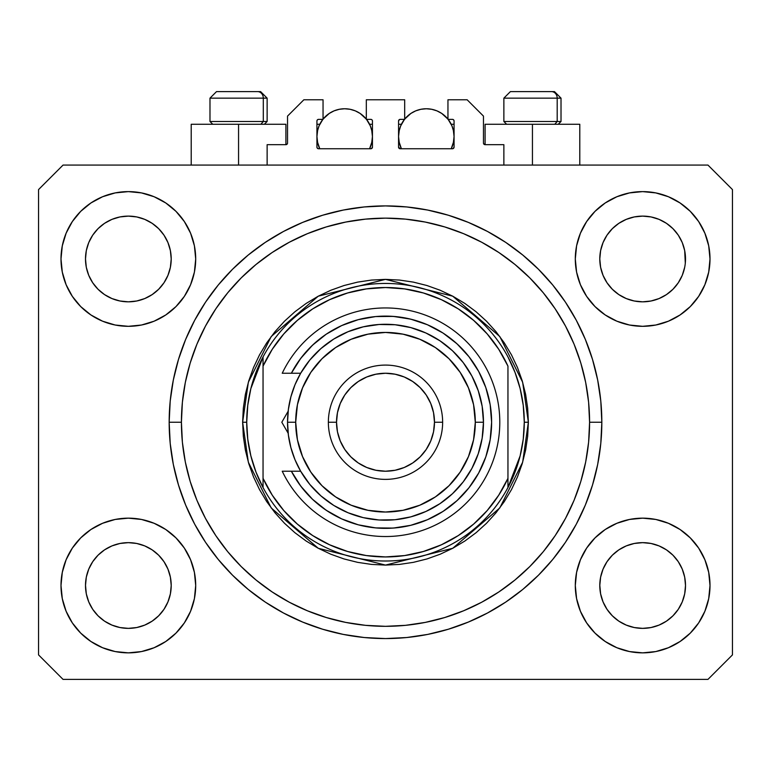 <?xml version="1.0" encoding="UTF-8"?>
<svg xmlns="http://www.w3.org/2000/svg" width="771" height="771" viewBox="0 0 771 771"><rect width="100%" height="100%" fill="white"/><g stroke="black" fill="none" stroke-linecap="round" stroke-linejoin="round"><path stroke-width="1.16" d="M267.132 165.081L267.132 144.678L285.906 144.678L267.132 144.678L267.132 165.081M287.535 143.04L287.535 116.103L287.535 143.04A1.629 1.629 0 0 1 285.906 144.678L286.533 144.553L285.906 144.678L285.906 124.266L238.557 124.266L238.557 165.081L238.557 124.266L191.208 124.266L191.208 165.081M287.535 116.103L303.861 99.777L323.049 99.777L323.049 119.37L318.558 119.37L323.049 119.37L323.049 99.777L303.861 99.777L287.535 116.103M316.929 120.999L316.929 147.126L316.929 120.999A1.629 1.629 0 0 1 318.558 119.37L317.931 119.495L318.558 119.37M317.652 130.222L316.929 136.515L317.459 141.931L319.772 148.755L318.558 148.755A1.629 1.629 0 0 1 316.929 147.126L317.401 148.283L318.558 148.755L370.803 148.755L319.772 148.755A27.756 27.756 0 0 1 322.856 119.37L319.04 125.895L317.459 131.099L316.929 136.515L317.652 142.799M372.441 147.126A1.629 1.629 0 0 1 370.803 148.755L369.588 148.755L371.429 148.63L372.441 147.126L372.441 120.999L372.441 147.126M370.803 119.37L366.312 119.37L370.803 119.37A1.629 1.629 0 0 1 372.441 120.999L372.316 120.372L372.441 120.999M366.312 119.37L366.312 99.777L366.312 119.37M404.688 99.777L366.312 99.777L404.688 99.777L404.688 119.37L400.197 119.37L404.688 119.37L404.688 99.777M399.041 119.852L399.571 119.495L398.559 120.999L398.559 147.126L398.559 120.999A1.629 1.629 0 0 1 400.197 119.37L399.571 119.495L400.197 119.37M399.282 130.222L398.559 136.515L399.099 141.931L401.412 148.755L400.197 148.755A1.629 1.629 0 0 1 398.559 147.126L400.197 148.755L452.442 148.755L401.412 148.755A27.756 27.756 0 0 1 404.486 119.37L400.679 125.895L399.099 131.099L398.559 136.515L399.282 142.799M454.071 147.126A1.629 1.629 0 0 1 452.442 148.755L451.228 148.755L453.069 148.63L454.071 147.126L454.071 120.999L454.071 147.126M452.442 119.37L447.951 119.37L452.442 119.37A1.629 1.629 0 0 1 454.071 120.999L453.946 120.372L454.071 120.999M447.951 119.37L447.951 99.777L467.139 99.777L483.465 116.103L483.465 143.04L483.465 116.103L467.139 99.777L447.951 99.777L447.951 119.37M485.094 124.266L532.443 124.266L532.443 165.081L532.443 124.266L579.792 124.266L485.094 124.266L485.094 144.678L503.868 144.678L485.094 144.678A1.629 1.629 0 0 1 483.465 143.04L483.59 143.666L483.465 143.04M503.868 144.678L503.868 165.081L503.868 144.678M453.069 119.495L453.946 120.372L453.069 119.495M371.959 119.852L372.316 120.372M317.054 120.372L317.931 119.495L317.054 120.372M485.094 144.678L483.59 143.666M287.41 143.666L286.533 144.553M603.057 242.547A42.858 42.858 0 0 0 603.057 242.557L600.619 250.604L603.057 242.566L607.018 235.155A42.858 42.858 0 0 0 607.008 235.165L603.047 242.576L607.018 235.155L612.347 228.659L607.018 235.155L612.347 228.659L618.843 223.33L612.347 228.659L618.843 223.33L626.254 219.369L618.843 223.33L626.254 219.369L634.311 216.921A42.858 42.858 0 0 0 634.302 216.93L626.254 219.369L634.292 216.93L642.648 216.111L651.042 216.94A42.858 42.858 0 0 0 651.023 216.93L659.051 219.369L651.013 216.93A42.858 42.858 0 0 0 650.984 216.921M88.761 242.547A42.858 42.858 0 0 0 88.752 242.557L86.313 250.604L88.752 242.566L92.713 235.155A42.858 42.858 0 0 0 92.703 235.165L88.752 242.576L92.713 235.155L98.042 228.659L92.713 235.155L98.042 228.659L104.538 223.33L98.042 228.659L104.538 223.33L111.949 219.369L104.538 223.33L111.949 219.369L119.987 216.93A42.858 42.858 0 0 0 119.968 216.93L120.016 216.921A42.858 42.858 0 0 0 119.997 216.93L111.949 219.369L119.987 216.93L128.352 216.111L136.727 216.93L128.352 216.111L136.708 216.93L128.352 216.111L136.708 216.93L144.746 219.369L136.708 216.93A42.858 42.858 0 0 0 136.679 216.921M92.751 282.841L88.752 275.363L86.313 267.325A42.858 42.858 0 0 0 86.313 267.344L88.752 275.363A42.858 42.858 0 0 0 88.752 275.363L86.313 267.325L85.494 258.892M111.988 298.579L119.987 300.998L111.949 298.56A42.858 42.858 0 0 0 119.977 300.998L111.949 298.56L104.538 294.599L111.949 298.56L104.538 294.599L98.042 289.27L92.722 282.784A42.858 42.858 0 0 0 98.033 289.26M158.672 289.26A42.858 42.858 0 0 0 163.982 282.774L158.653 289.27L152.157 294.599L158.653 289.27L152.157 294.599L144.746 298.56L152.157 294.599L144.746 298.56L136.708 300.998L144.746 298.56L136.708 300.998L128.352 301.827A42.858 42.858 0 0 0 136.698 300.998L128.352 301.827L119.987 300.998A42.858 42.858 0 0 0 128.333 301.827M144.746 219.369L136.708 216.93L144.746 219.369L152.166 223.33L144.746 219.369L152.157 223.33L158.653 228.659L163.992 235.165L167.943 242.566L170.381 250.604L167.943 242.566L170.381 250.604L171.21 258.969A42.858 42.858 0 0 1 128.352 301.827A42.858 42.858 0 0 1 85.494 258.969A42.858 42.858 0 0 1 128.352 216.111A42.858 42.858 0 0 1 171.21 258.969L170.381 267.325L167.943 275.363A42.858 42.858 0 0 0 167.953 275.353L170.381 267.325A42.858 42.858 0 0 0 170.381 267.335L167.943 275.363L163.982 282.784L167.943 275.363L163.982 282.784L158.653 289.27L163.982 282.774M607.056 282.841L603.057 275.363L600.619 267.325A42.858 42.858 0 0 0 600.619 267.344L603.057 275.363A42.858 42.858 0 0 0 603.047 275.363L600.619 267.354L599.79 258.892M626.293 298.579L634.292 300.998L626.254 298.56A42.858 42.858 0 0 0 634.282 300.998L626.254 298.56L618.843 294.599L626.254 298.56L618.843 294.599L612.347 289.27L607.018 282.784A42.858 42.858 0 0 0 612.328 289.26M642.667 301.827A42.858 42.858 0 0 0 651.003 300.998L642.648 301.827L634.292 300.998A42.858 42.858 0 0 0 642.638 301.827L634.254 300.989M651.023 300.998A42.858 42.858 0 0 0 659.041 298.56L666.462 294.599L672.958 289.27L678.287 282.784L682.248 275.363A42.858 42.858 0 0 0 682.248 275.353L684.687 267.325A42.858 42.858 0 0 0 684.687 267.335L682.248 275.363L678.287 282.784L672.958 289.27L666.462 294.599L659.051 298.56L651.013 300.998L659.051 298.56L651.013 300.998L642.648 301.827M672.967 289.26A42.858 42.858 0 0 0 678.287 282.774L672.958 289.27L666.462 294.599L659.051 298.56M651.042 216.94L659.051 219.369L666.472 223.33L659.051 219.369L666.462 223.33L672.958 228.659L678.297 235.165L682.248 242.566L684.687 250.604L682.248 242.566L684.687 250.604L685.303 263.162L685.506 258.969A42.858 42.858 0 0 1 642.648 301.827A42.858 42.858 0 0 1 599.79 258.969A42.858 42.858 0 0 1 642.648 216.111A42.858 42.858 0 0 1 685.506 258.969L685.506 259.037M600.002 589.699A42.858 42.858 0 0 0 600.002 589.709L599.79 585.507L600.619 593.872L603.057 601.91L600.619 593.872L599.79 585.112M650.984 627.546A42.858 42.858 0 0 0 651.003 627.546L642.648 628.365L634.292 627.546L626.254 625.098L634.292 627.546A42.858 42.858 0 0 0 634.311 627.546L634.263 627.536A42.858 42.858 0 0 0 634.282 627.536L626.235 625.098L618.843 621.147L626.254 625.098L618.843 621.147L612.347 615.807L607.018 609.321A42.858 42.858 0 0 0 607.028 609.331L603.057 601.91L600.619 593.872M634.254 543.478L642.648 542.649L651.013 543.468L659.051 545.907L651.013 543.468L659.051 545.907L666.462 549.868L659.051 545.907L666.462 549.868L672.958 555.197L678.287 561.693L682.248 569.104L684.687 577.142A42.858 42.858 0 0 0 684.687 577.122L682.248 569.104L684.687 577.122L685.506 585.507A42.858 42.858 0 0 1 642.648 628.365A42.858 42.858 0 0 1 599.79 585.507A42.858 42.858 0 0 1 642.648 542.649A42.858 42.858 0 0 1 685.506 585.507L685.303 589.699A42.858 42.858 0 0 0 685.303 589.699L685.506 585.507L684.687 593.872L682.248 601.91L678.287 609.321L672.958 615.807L666.462 621.147L659.051 625.098L651.013 627.546A42.858 42.858 0 0 0 651.032 627.536L659.051 625.098L666.462 621.147L672.958 615.807L678.287 609.321L682.248 601.91L684.687 593.872L682.248 601.91L678.287 609.321L672.938 615.827M85.697 589.699A42.858 42.858 0 0 0 85.697 589.709L85.494 585.507L86.313 593.872L88.752 601.9A42.858 42.858 0 0 0 88.761 601.92L86.313 593.872L85.494 585.112M119.948 543.478L128.352 542.649L136.708 543.468L144.746 545.907L136.708 543.468L144.746 545.907L152.157 549.868L144.746 545.907L152.157 549.868L158.653 555.197L163.982 561.683L167.943 569.104L170.381 577.142A42.858 42.858 0 0 0 170.381 577.122L167.943 569.104L170.381 577.122L171.21 585.507A42.858 42.858 0 0 1 128.352 628.365A42.858 42.858 0 0 1 85.494 585.507A42.858 42.858 0 0 1 128.352 542.649A42.858 42.858 0 0 1 171.21 585.507L170.998 589.699A42.858 42.858 0 0 0 170.998 589.699L171.21 585.507L170.381 593.882L167.943 601.91L170.381 593.872L167.943 601.91L163.982 609.321L167.943 601.91L163.982 609.321L158.653 615.807L163.982 609.321L158.653 615.807L152.157 621.147L158.653 615.807L152.157 621.147L144.746 625.098L152.157 621.147L144.746 625.098L136.708 627.546A42.858 42.858 0 0 0 136.698 627.546L128.352 628.365L119.987 627.546L111.949 625.098L119.968 627.536A42.858 42.858 0 0 0 119.977 627.536L111.94 625.098L104.538 621.147L111.949 625.098L104.538 621.147L98.042 615.807L92.713 609.321A42.858 42.858 0 0 0 92.722 609.331L88.752 601.91L86.313 593.872M136.737 627.536A42.858 42.858 0 0 1 136.718 627.536L128.352 628.365L119.987 627.546A42.858 42.858 0 0 0 120.016 627.546M66.123 611.278L62.297 598.643L60.996 585.507A67.347 67.347 0 0 1 128.352 518.16A67.347 67.347 0 0 1 195.699 585.507A67.347 67.347 0 0 1 128.352 652.854A67.347 67.347 0 0 1 60.996 585.507L62.297 572.371L66.123 559.736L72.349 548.085L80.724 537.888L90.93 529.504L102.572 523.287L115.207 519.452L128.352 518.16L141.488 519.452L154.123 523.287L165.765 529.504L175.971 537.888L184.346 548.085L190.572 559.736L194.408 572.371L195.699 585.507L194.408 598.643L190.572 611.278L184.346 622.92L175.971 633.126L165.765 641.501L154.123 647.727L141.488 651.562L128.352 652.854L115.207 651.562L102.572 647.727L90.93 641.501L80.724 633.126L72.349 622.92L66.123 611.278L62.297 598.643L60.996 585.507L62.297 572.371L66.123 559.736M704.877 559.736L708.703 572.371L710.004 585.507A67.347 67.347 0 0 1 642.648 652.854A67.347 67.347 0 0 1 575.301 585.507L576.592 572.371L580.428 559.736L586.654 548.085L595.029 537.888L605.235 529.504L616.877 523.287L629.512 519.452L642.648 518.16L655.793 519.452L668.428 523.287L680.07 529.504L690.276 537.888L698.651 548.085L704.877 559.736L708.703 572.371L710.004 585.507L708.703 598.643L704.877 611.278L698.651 622.92L690.276 633.126L680.07 641.501L668.428 647.727L655.793 651.562L642.648 652.854L629.512 651.562L616.877 647.727L605.235 641.501L595.029 633.126L586.654 622.92L580.428 611.278L576.592 598.643L575.301 585.507A67.347 67.347 0 0 1 642.648 518.16A67.347 67.347 0 0 1 710.004 585.507L708.703 598.643L704.877 611.278M704.877 233.189L708.703 245.824L710.004 258.969A67.347 67.347 0 0 1 642.648 326.316A67.347 67.347 0 0 1 575.301 258.969L576.592 245.824L580.428 233.189L586.654 221.547L595.029 211.341L605.235 202.966L616.877 196.74L629.512 192.914L642.648 191.613L655.793 192.914L668.428 196.74L680.07 202.966L690.276 211.341L698.651 221.547L704.877 233.189L708.703 245.824L710.004 258.969L708.703 272.105L704.877 284.74L698.651 296.382L690.276 306.588L680.07 314.963L668.428 321.189L655.793 325.025L642.648 326.316L629.512 325.025L616.877 321.189L605.235 314.963L595.029 306.588L586.654 296.382L580.428 284.74L576.592 272.105L575.301 258.969A67.347 67.347 0 0 1 642.648 191.613A67.347 67.347 0 0 1 710.004 258.969L708.703 272.105L704.877 284.74M66.123 284.74L62.297 272.105L60.996 258.969A67.347 67.347 0 0 1 128.352 191.613A67.347 67.347 0 0 1 195.699 258.969A67.347 67.347 0 0 1 128.352 326.316A67.347 67.347 0 0 1 60.996 258.969L62.297 245.824L66.123 233.189L72.349 221.547L80.724 211.341L90.93 202.966L102.572 196.74L115.207 192.914L128.352 191.613L141.488 192.914L154.123 196.74L165.765 202.966L175.971 211.341L184.346 221.547L190.572 233.189L194.408 245.824L195.699 258.969L194.408 272.105L190.572 284.74L184.346 296.382L175.971 306.588L165.765 314.963L154.123 321.189L141.488 325.025L128.352 326.316L115.207 325.025L102.572 321.189L90.93 314.963L80.724 306.588L72.349 296.382L66.123 284.74L62.297 272.105L60.996 258.969L62.297 245.824L66.123 233.189M601.833 422.238A216.333 216.333 0 0 1 385.5 638.571A216.333 216.333 0 0 1 169.167 422.238L170.208 401.036L173.321 380.036L178.486 359.44L185.638 339.452L194.706 320.254L205.626 302.049L218.27 285L232.534 269.262L248.262 255.008L265.311 242.364L283.526 231.445L302.714 222.366L322.702 215.215L343.297 210.059L364.298 206.946L385.5 205.905L406.702 206.946L427.703 210.059L448.298 215.215L468.286 222.366L487.474 231.445L505.689 242.364L522.738 255.008L538.466 269.262L552.73 285L565.374 302.049L576.294 320.254L585.362 339.452L592.513 359.44L597.679 380.036L600.792 401.036L601.833 422.238L600.792 443.441L597.679 464.441L592.513 485.036L585.362 505.024L576.294 524.213L565.374 542.427L552.73 559.476L538.466 575.205L522.738 589.468L505.689 602.112L487.474 613.022L468.286 622.101L448.298 629.252L427.703 634.417L406.702 637.53L385.5 638.571L364.298 637.53L343.297 634.417L322.702 629.252L302.714 622.101L283.526 613.022L265.311 602.112L248.262 589.468L232.534 575.205L218.27 559.476L205.626 542.427L194.706 524.213L185.638 505.024L178.486 485.036L173.321 464.441L170.208 443.441L169.167 422.238A216.333 216.333 0 0 1 385.5 205.905A216.333 216.333 0 0 1 601.833 422.238L589.584 422.238L601.833 422.238M128.352 301.827L119.948 300.989M170.381 267.325L170.998 263.181M685.506 258.969L685.303 263.181M618.843 621.147L612.338 615.807M672.958 615.807L666.462 621.147L659.051 625.098L651.013 627.546L642.648 628.365L634.263 627.536M104.538 621.147L98.033 615.807M136.708 627.546L128.352 628.365L119.958 627.536M85.494 585.507L86.313 577.142L88.742 569.123A42.858 42.858 0 0 1 88.752 569.114L86.313 577.142L88.752 569.104L92.722 561.683L88.752 569.104A42.858 42.858 0 0 0 88.752 569.094L92.713 561.693L98.042 555.197L92.713 561.693L98.042 555.197L104.538 549.868L98.042 555.197L104.538 549.868L111.949 545.907L104.538 549.868L111.949 545.907L119.987 543.468A42.858 42.858 0 0 0 111.959 545.907M136.708 543.468L136.708 543.468A42.858 42.858 0 0 0 128.362 542.649L136.708 543.468A42.858 42.858 0 0 1 144.746 545.907L144.707 545.897M170.381 577.142L170.998 581.315A42.858 42.858 0 0 0 170.998 581.305L170.998 581.315M612.328 555.216A42.858 42.858 0 0 0 607.018 561.693L603.057 569.104L607.018 561.693L612.347 555.197L607.018 561.693L612.347 555.197L618.843 549.868L612.347 555.197L618.843 549.868L626.254 545.907L618.843 549.868L626.254 545.907L634.292 543.468L626.254 545.907L634.292 543.468L642.648 542.649L651.013 543.468A42.858 42.858 0 0 1 659.041 545.907L659.012 545.897M684.687 577.142L685.303 581.315A42.858 42.858 0 0 0 685.303 581.305L685.303 581.315M651.013 543.468L651.013 543.468A42.858 42.858 0 0 0 642.667 542.649M599.79 585.507L600.619 577.122L603.057 569.104L600.619 577.142A42.858 42.858 0 0 0 600.619 577.132L603.057 569.104A42.858 42.858 0 0 0 603.057 569.094A42.858 42.858 0 0 0 603.047 569.123M599.79 258.969L600.619 250.604L603.047 242.576M626.254 219.369L634.321 216.921M85.494 258.969L86.313 250.604L88.752 242.576M707.961 679.386L63.039 679.386L38.55 654.897L38.55 189.579L63.039 165.081L707.961 165.081L732.45 189.579L732.45 654.897L707.961 679.386L732.45 654.897L732.45 189.579L707.961 165.081L63.039 165.081L38.55 189.579L38.55 654.897L63.039 679.386L707.961 679.386M600.792 401.036L597.679 380.036M585.362 339.452L583.984 336.185M487.474 231.445L484.342 229.806M468.286 222.366L448.298 215.215M322.702 215.215L302.434 222.482M194.706 320.254L192.307 324.89M170.208 443.441L173.321 464.441M185.638 505.024L187.016 508.282M283.526 613.022L286.658 614.67M302.714 622.101L322.702 629.252M448.298 629.252L468.566 621.985M576.294 524.213L578.693 519.587M285.906 124.266L191.208 124.266M104.538 294.599L98.042 289.27L92.713 282.774L88.752 275.363M618.843 294.599L612.347 289.27L607.018 282.774L603.057 275.363M666.462 549.868L672.958 555.197L678.287 561.693A42.858 42.858 0 0 0 672.967 555.216M152.157 549.868L158.653 555.197L163.982 561.693A42.858 42.858 0 0 0 158.672 555.216M167.953 569.114L167.953 569.114A42.858 42.858 0 0 0 167.933 569.085L163.982 561.693L158.653 555.197M128.333 542.649A42.858 42.858 0 0 0 119.997 543.468L128.352 542.649M98.033 555.216A42.858 42.858 0 0 0 92.713 561.693M86.313 577.122A42.858 42.858 0 0 0 86.313 577.132L85.697 581.305M682.248 569.114L682.248 569.114A42.858 42.858 0 0 0 682.239 569.085L678.287 561.693L672.958 555.197M607.018 561.693L603.057 569.104M685.303 254.777A42.858 42.858 0 0 0 685.303 254.767L684.687 250.604M666.452 223.32A42.858 42.858 0 0 1 666.472 223.339L672.958 228.659L678.287 235.155A42.858 42.858 0 0 0 678.278 235.136L682.248 242.566M642.648 216.111L634.292 216.93A42.858 42.858 0 0 0 634.263 216.93M170.998 254.777A42.858 42.858 0 0 0 170.998 254.767L170.381 250.604M152.147 223.32A42.858 42.858 0 0 1 152.166 223.339L158.653 228.659L163.982 235.155A42.858 42.858 0 0 0 163.972 235.136L167.943 242.566M111.949 219.369L120.016 216.921M86.313 267.325L85.697 263.162M98.042 289.27L92.713 282.774M119.987 216.93L128.352 216.111M85.697 254.767L86.313 250.604M600.619 267.325L600.002 263.162M612.347 289.27L607.018 282.774M684.687 267.325L682.248 275.363L678.287 282.774M600.002 581.305L600.619 577.142M600.002 254.767L600.619 250.604M612.347 615.807L607.018 609.321L603.057 601.91M685.303 589.709L684.687 593.872M98.042 615.807L92.713 609.321L88.752 601.91M170.998 589.709L170.381 593.872M651.013 216.93L659.051 219.369M651.013 627.546L642.648 628.365L634.292 627.546M557.192 121.49L554.783 124.266L557.192 121.49L561.018 121.49L557.192 121.49L557.192 98.148L557.192 121.49L503.868 121.49L557.192 121.49M554.301 91.614L551.535 91.614A6.534 5.657 90 0 1 557.192 98.148L503.868 98.148L510.402 91.614L503.868 98.148L503.868 121.49L506.643 124.266M558.243 124.266L561.018 121.49L561.018 98.148L554.484 91.614L561.018 98.148L557.192 98.148A6.534 5.657 -90 0 0 551.535 91.614L510.45 91.614M511.568 91.614L515.876 91.614M551.535 91.614L510.614 91.614M504.147 98.148L557.192 98.148M263.296 121.49L260.897 124.266L263.296 121.49L267.132 121.49L263.296 121.49L263.296 98.148L263.296 121.49L209.982 121.49L263.296 121.49M260.405 91.614L257.649 91.614A6.534 5.657 90 0 1 263.296 98.148L209.982 98.148L216.516 91.614L209.982 98.148L209.982 121.49L212.757 124.266M264.357 124.266L267.132 121.49L267.132 98.148L260.598 91.614L267.132 98.148L263.296 98.148A6.534 5.657 -90 0 0 257.649 91.614L216.564 91.614M217.682 91.614L221.981 91.614M257.649 91.614L216.728 91.614M210.261 98.148L263.296 98.148M242.634 422.238L246.72 422.238A138.78 138.78 0 0 1 507.954 356.925A138.78 138.78 0 0 1 524.28 422.238L528.366 422.238L522.651 462.234L499.791 507.954L452.731 548.287L385.5 565.095L318.269 548.287L271.209 507.954L248.349 462.234L242.634 422.238L243.328 436.241L245.38 450.11L248.792 463.708L253.514 476.902L259.509 489.585L266.718 501.603L275.064 512.869L284.48 523.258L294.869 532.674L306.126 541.02L318.153 548.229L330.826 554.224L344.03 558.946L357.628 562.348L371.497 564.411L385.5 565.095L399.503 564.411L413.372 562.348L426.97 558.946L440.174 554.224L452.847 548.229L464.874 541.02L476.131 532.674L486.52 523.258L495.936 512.869L504.282 501.603L511.491 489.585L517.486 476.902L522.208 463.708L525.62 450.11L527.672 436.241L528.366 422.238L527.672 408.235L525.62 394.366L522.208 380.768L517.486 367.565L511.491 354.891L504.282 342.864L495.936 331.607L486.52 321.218L476.131 311.802L464.874 303.446L452.847 296.247L440.174 290.253L426.97 285.53L413.372 282.119L399.503 280.066L385.5 279.372L371.497 280.066L357.628 282.119L344.03 285.53L330.826 290.253L318.153 296.247L306.126 303.446L294.869 311.802L284.48 321.218L275.064 331.607L266.718 342.864L259.509 354.891L253.514 367.565L248.792 380.768L245.38 394.366L243.328 408.235L242.634 422.238L248.349 382.233L271.209 336.522L318.269 296.18L385.5 279.372L452.731 296.18L499.791 336.522L522.651 382.233L528.366 422.238L524.28 422.238A138.78 138.78 0 0 1 507.954 487.542L520.136 455.892L523.239 439.191L524.28 422.238L523.239 405.276L520.136 388.574L515.018 372.383L507.954 356.925A138.78 138.78 0 0 0 263.046 356.925L263.046 478.348L272.269 495.184L283.786 510.547L297.375 524.107L312.747 535.594L329.603 544.789L347.596 551.487L366.35 555.563L385.5 556.932L404.65 555.563L423.404 551.487L441.397 544.789L458.253 535.594L473.625 524.107L487.214 510.547L498.731 495.184L507.954 478.348L507.954 366.119L498.731 349.282L487.214 333.93L473.625 320.37L458.253 308.872L441.397 299.678L423.404 292.98L404.65 288.903L385.5 287.535L366.35 288.903L347.596 292.98L329.603 299.678L312.747 308.872L297.375 320.37L283.786 333.93L272.269 349.282L263.046 366.119A134.694 134.694 0 0 1 507.954 366.119L507.954 478.348A134.694 134.694 0 0 1 263.046 478.348L263.046 487.542A138.78 138.78 0 0 1 246.72 422.238L242.634 422.238M169.167 422.238L181.416 422.238A204.084 204.084 0 0 1 385.5 218.145A204.084 204.084 0 0 1 589.584 422.238L588.61 442.236L585.671 462.051L580.804 481.48L574.058 500.34L565.49 518.44L555.197 535.623L543.266 551.708L529.812 566.55L514.97 579.994L498.885 591.926L481.711 602.228L463.602 610.786L444.742 617.532L425.313 622.399L405.507 625.339L385.5 626.322L365.493 625.339L345.687 622.399L326.258 617.532L307.398 610.786L289.289 602.228L272.115 591.926L256.03 579.994L241.188 566.55L227.734 551.708L215.803 535.623L205.51 518.44L196.942 500.34L190.196 481.48L185.329 462.051L182.39 442.236L181.416 422.238L182.39 402.231L185.329 382.416L190.196 362.996L196.942 344.136L205.51 326.027L215.803 308.853L227.734 292.768L241.188 277.926L256.03 264.472L272.115 252.541L289.289 242.248L307.398 233.68L326.258 226.934L345.687 222.067L365.493 219.128L385.5 218.145L405.507 219.128L425.313 222.067L444.742 226.934L463.602 233.68L481.711 242.248L498.885 252.541L514.97 264.472L529.812 277.926L543.266 292.768L555.197 308.853L565.49 326.027L574.058 344.136L580.804 362.996L585.671 382.416L588.61 402.231L589.584 422.238A204.084 204.084 0 0 1 385.5 626.322A204.084 204.084 0 0 1 181.416 422.238L169.167 422.238M507.954 487.542A138.78 138.78 0 0 1 263.046 487.542A138.78 138.78 0 0 0 507.954 487.542L507.954 478.348L507.954 487.542L515.018 472.093L520.136 455.892M600.792 443.441L597.679 464.441M170.208 401.036L173.321 380.036M263.046 356.925L250.864 388.574L247.761 405.276L246.72 422.238L247.761 439.191L250.864 455.892L255.982 472.093L263.046 487.542L263.046 356.925L255.982 372.383L250.864 388.574M291.351 471.216L300.661 471.216L294.994 459.728L290.879 447.594L288.373 435.027L287.535 422.238L295.698 422.238A89.802 89.802 0 0 1 385.5 332.436A89.802 89.802 0 0 1 475.302 422.238L483.465 422.238A97.965 97.965 0 0 0 385.5 324.273A97.965 97.965 0 0 0 287.535 422.238A97.965 97.965 0 0 1 385.5 324.273A97.965 97.965 0 0 1 483.465 422.238L482.154 438.198L478.261 453.724L471.891 468.411L463.217 481.875L452.471 493.739L439.923 503.685L425.929 511.462L410.856 516.859L395.099 519.731L379.091 519.991L363.257 517.64L348.01 512.744L333.766 505.429L320.909 495.888L309.778 484.381L300.661 471.216L291.351 471.216L300.767 486.135L312.515 499.28L326.278 510.306L341.688 518.893L358.293 524.82L375.66 527.904L393.297 528.077L410.712 525.321L427.433 519.721L442.997 511.433L456.981 500.678L468.98 487.764L478.675 473.028L485.807 456.904L490.163 439.807L491.628 422.238L490.163 404.659L485.807 387.572L478.675 371.439L468.98 356.713L456.981 343.789L442.997 333.033L427.433 324.745L410.712 319.146L393.297 316.399L375.66 316.563L358.293 319.657L341.688 325.574L326.278 334.171L312.515 345.186L300.767 358.342L291.351 373.251L300.661 373.251L309.778 360.086L320.909 348.588L333.766 339.047L348.01 331.732L363.257 326.837L379.091 324.485L395.099 324.745L410.856 327.608L425.929 333.005L439.923 340.782L452.471 350.738L463.217 362.601L471.891 376.055L478.261 390.743L482.154 406.278L483.465 422.238A97.965 97.965 0 0 1 385.5 520.194A97.965 97.965 0 0 1 287.535 422.238L288.373 409.449L290.879 396.882L294.994 384.748L300.661 373.251L282.234 373.251A114.291 114.291 0 0 1 456.586 332.744A114.291 114.291 0 0 1 456.586 511.732A114.291 114.291 0 0 1 282.234 471.216L291.351 471.216L282.234 471.216A114.291 114.291 0 0 0 456.586 511.732A114.291 114.291 0 0 0 456.586 332.744A114.291 114.291 0 0 0 282.234 373.251L291.351 373.251A106.128 106.128 0 0 1 452.519 339.953A106.128 106.128 0 0 1 452.519 504.523A106.128 106.128 0 0 1 291.351 471.216L282.234 471.216M328.359 422.238L336.522 422.238A48.978 48.978 0 0 1 385.5 373.251A48.978 48.978 0 0 1 434.478 422.238L442.641 422.238A57.141 57.141 0 0 0 385.5 365.088A57.141 57.141 0 0 0 328.359 422.238A57.141 57.141 0 0 1 385.5 365.088A57.141 57.141 0 0 1 442.641 422.238A57.141 57.141 0 0 1 385.5 479.379A57.141 57.141 0 0 1 328.359 422.238A57.141 57.141 0 0 0 385.5 479.379A57.141 57.141 0 0 0 442.641 422.238L434.478 422.238L433.543 412.678L430.748 403.493L426.228 395.022L420.137 387.601L412.716 381.51L404.245 376.98L395.06 374.195L385.5 373.251L375.94 374.195L366.755 376.98L358.284 381.51L350.863 387.601L344.772 395.022L340.252 403.493L337.457 412.678L336.522 422.238L337.457 431.789L340.252 440.983L344.772 449.445L350.863 456.875L358.284 462.966L366.755 467.486L375.94 470.271L385.5 471.216L395.06 470.271L404.245 467.486L412.716 462.966L420.137 456.875L426.228 449.445L430.748 440.983L433.543 431.789L434.478 422.238A48.978 48.978 0 0 1 385.5 471.216A48.978 48.978 0 0 1 336.522 422.238L328.359 422.238M298.425 482.906L303.398 489.489M322.577 507.694L329.4 512.32M370.379 527.277L378.522 528.135M387.726 528.337L395.87 527.856M437.658 514.662L444.453 510.489M452.105 504.86L458.041 499.704M464.788 492.775L469.693 486.848M469.693 357.628L464.788 351.692M458.041 344.772L452.105 339.616M412.948 319.724L405.035 317.922M395.87 316.621L387.726 316.129M315.464 342.497L309.489 348.174M303.398 354.988L298.425 361.56M295.698 422.238L297.423 439.759L302.54 456.596L310.838 472.122L321.999 485.73L335.607 496.9L351.133 505.198L367.979 510.306L385.5 512.031L403.021 510.306L419.867 505.198L435.393 496.9L449.001 485.73L460.162 472.122L468.46 456.596L473.577 439.759L475.302 422.238L473.577 404.717L468.46 387.871L460.162 372.345L449.001 358.737L435.393 347.567L419.867 339.269L403.021 334.161L385.5 332.436L367.979 334.161L351.133 339.269L335.607 347.567L321.999 358.737L310.838 372.345L302.54 387.871L297.423 404.717L295.698 422.238L287.535 422.238A97.965 97.965 0 0 0 385.5 520.194A97.965 97.965 0 0 0 483.465 422.238L475.302 422.238A89.802 89.802 0 0 1 385.5 512.031A89.802 89.802 0 0 1 295.698 422.238M282.234 373.251L291.351 373.251M285.655 428.907L288.017 432.994M287.969 411.579L281.81 422.238L288.152 433.225M285.068 416.591L287.94 411.618M281.81 422.238L288.152 411.242L281.81 422.238L287.988 432.926M323.049 119.119A27.756 27.756 0 0 1 366.312 119.119L360.105 113.433L355.306 110.87L350.101 109.289L344.685 108.759L339.269 109.289L334.065 110.87L329.265 113.433L323.049 119.119M371.718 142.799L372.441 136.515L371.901 131.099L370.321 125.895L366.514 119.37A27.756 27.756 0 0 1 369.588 148.755L371.901 141.931L372.441 136.515L371.718 130.222M324.687 117.259L325.622 116.334M328.61 113.877L329.554 113.241M333.804 110.976L334.749 110.59M338.536 109.443L339.847 109.183M349.523 109.183L350.844 109.443M354.612 110.59L355.556 110.976M359.806 113.241L360.751 113.877M363.739 116.334L364.673 117.259M371.333 128.757L369.935 124.989M369.588 124.266L372.441 124.266L369.588 124.266M369.935 148.042L371.333 144.273M316.929 124.266L319.772 124.266L316.929 124.266M319.435 124.989L318.028 128.757M318.028 144.273L319.435 148.042M404.688 119.119A27.756 27.756 0 0 1 447.951 119.119L441.735 113.433L436.935 110.87L431.731 109.289L426.315 108.759L420.899 109.289L415.694 110.87L410.895 113.433L404.688 119.119M453.348 142.799L454.071 136.515L453.541 131.099L451.96 125.895L448.144 119.37A27.756 27.756 0 0 1 451.228 148.755L453.541 141.931L454.071 136.515L453.348 130.222M406.327 117.259L407.261 116.334M410.249 113.877L411.194 113.241M415.444 110.976L416.388 110.59M420.166 109.443L421.477 109.183M431.153 109.183L432.473 109.443M436.251 110.59L437.196 110.976M441.446 113.241L442.39 113.877M445.378 116.334L446.313 117.259M452.972 128.757L451.565 124.989M451.228 124.266L454.071 124.266L451.228 124.266M451.565 148.042L452.972 144.273M398.559 124.266L401.412 124.266L398.559 124.266M401.065 124.989L399.667 128.757M399.667 144.273L401.065 148.042M579.792 124.266L579.792 165.081"/></g></svg>
